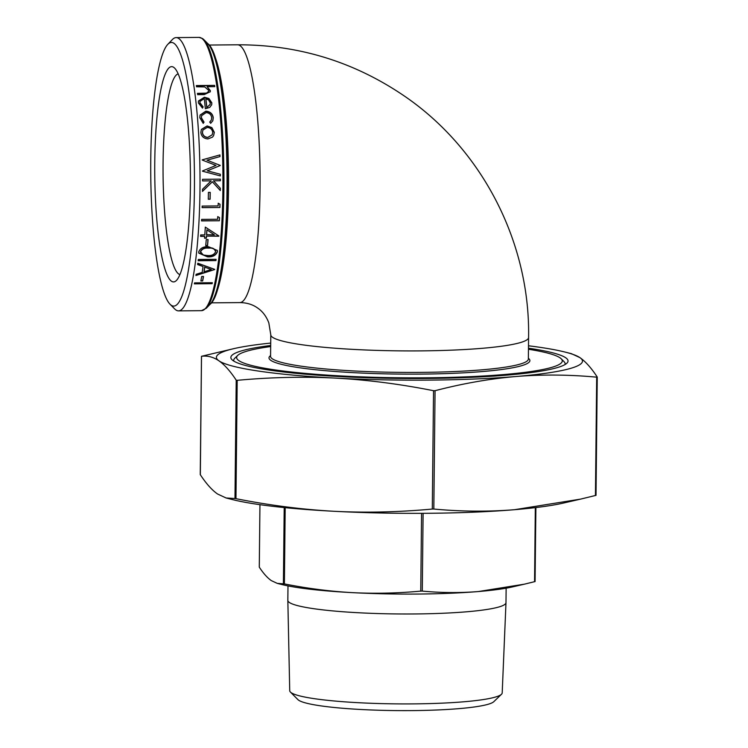 <?xml version="1.0" encoding="UTF-8"?>
<svg xmlns="http://www.w3.org/2000/svg" width="748" height="748" viewBox="0 0 748 748"><rect width="100%" height="100%" fill="white"/><g stroke="black" fill="none" stroke-linecap="round" stroke-linejoin="round"><path stroke-width="1.12" d="M287.989 585.89L287.84 600.373A109.077 12.426 0.6 0 0 287.84 600.42A109.077 12.426 0.6 0 0 414.972 613.958A109.077 12.426 0.6 0 0 505.985 602.701A109.077 12.426 0.6 0 0 505.985 602.664L506.134 588.18M287.84 600.42L289.728 690.703A106.244 12.099 0.6 0 0 290.42 692.059A106.244 12.099 0.6 0 0 413.56 703.887A106.244 12.099 0.6 0 0 501.487 694.266A106.244 12.099 0.6 0 0 502.198 692.929L505.985 602.701M290.42 692.059L297.919 699.614A98.605 11.229 0.6 0 0 412.213 710.6A98.605 11.229 0.6 0 0 493.82 701.671L501.487 694.266M270.664 346.548A162.83 18.541 0.6 0 0 237.724 355.412A162.83 18.541 0.6 0 0 238.874 360.639A162.83 18.541 0.6 0 0 422.171 377.834A162.83 18.541 0.6 0 0 561.215 358.797A162.83 18.541 0.6 0 0 560.018 357.815A162.83 18.541 0.6 0 0 528.462 349.251M561.215 358.797L564.057 361.658A165.719 18.878 -179.4 0 1 564.992 364.585M528.471 348.203A168.609 19.205 -179.4 0 1 565.712 357.768A168.609 19.205 -179.4 0 1 566.909 363.182A168.609 19.205 -179.4 0 1 403.686 378.469A168.609 19.205 -179.4 0 1 233.18 360.695A168.609 19.205 -179.4 0 1 231.936 359.676A168.609 19.205 -179.4 0 1 270.683 345.501M171.47 281.211A107.637 17.84 -90.5 0 0 176.528 280.36A107.637 17.84 -90.5 0 0 190.431 174.116A107.637 17.84 -90.5 0 0 174.658 68.143A107.637 17.84 -90.5 0 0 173.714 67.339A107.637 17.84 -90.5 0 0 154.771 161.998A107.637 17.84 -90.5 0 0 171.47 281.211M179.931 274.563A100.419 16.643 89.5 0 1 178.669 273.974A100.419 16.643 89.5 0 1 163.045 170.553A100.419 16.643 89.5 0 1 178.164 73.884M173.966 43.319A131.826 21.842 89.5 0 1 194.424 189.309A131.826 21.842 89.5 0 1 171.227 305.24A131.826 21.842 89.5 0 1 170.067 304.258A131.826 21.842 89.5 0 1 150.75 174.471A131.826 21.842 89.5 0 1 167.776 44.366A131.826 21.842 89.5 0 1 173.966 43.319M170.067 304.258L174.714 308.961A136.641 22.646 -90.5 0 0 175.92 309.981A136.641 22.646 -90.5 0 0 178.538 310.869A136.641 22.646 -90.5 0 0 200.015 181.942A136.641 22.646 -90.5 0 0 178.763 38.494A136.641 22.646 -90.5 0 0 176.135 37.606A136.641 22.646 -90.5 0 0 172.349 39.579L167.776 44.366M259.369 567.021L259.294 567.162C263.333 573.333 267.335 577.811 271.29 580.598L277.256 583.375L284.39 583.908C307.409 588.489 330.12 591.397 352.523 592.65C374.926 593.772 397.674 593.258 420.759 591.116L422.283 591.098C441.236 592.874 459.927 593.024 478.365 591.546L524.442 584.16L535.091 581.551L535.867 507.555M535.016 581.589L535.895 507.555M597.231 377.011L596.689 377.17C569.06 374.598 542.15 374.383 515.952 376.515A183.045 20.851 0.6 0 0 579.952 357.647C585.581 361.574 591.341 368.035 597.231 377.011L597.156 377.16M580.644 499.103L563.394 503.067A183.045 20.851 -179.4 0 1 514.559 509.697L580.644 499.103L595.988 495.354L597.231 377.123M200.342 474.484L201.511 356.291L234.105 348.577A183.045 20.851 0.6 0 0 218.94 360.817C213.311 357.002 207.505 355.496 201.511 356.291L201.586 356.254M202.502 108.123L198.36 102.897L198.463 100.999L204.41 97.259L208.898 98.484L211.824 102.813L211.693 104.739L209.749 107.413L205.363 108.712A136.641 22.646 -90.5 0 0 204.26 98.605L200.015 101.382L199.931 102.71L203.119 106.861L202.502 108.123M209.73 122.064L211.375 119.932L211.656 117.642C211.226 114.603 209.375 112.92 206.111 112.602L201.614 115.65L201.39 117.745L204.026 122.12L203.241 123.383L199.791 117.735L200.071 115.07L205.831 111.162C210.179 111.536 212.656 113.733 213.264 117.735L212.834 120.727L210.656 123.317L209.73 122.064M212.451 137.146L207.925 138.932C203.793 138.586 201.436 136.426 200.857 132.443L201.371 129.404L207.121 125.935L211.852 127.59L214.321 132.331L213.619 135.659L212.451 137.146M220.202 165.317A136.641 22.646 -90.5 0 1 220.202 165.551L207.327 170.815L220.323 174.247A136.641 22.646 -90.5 0 1 220.333 175.911L202.493 171.198A136.641 22.646 -90.5 0 0 202.493 170.965L216.013 165.42L202.287 160.063A136.641 22.646 -90.5 0 0 202.278 159.838L219.931 154.92A136.641 22.646 -90.5 0 1 219.987 156.575L207.028 160.194L220.118 165.345L207.028 160.194M220.323 188.262A136.641 22.646 -90.5 0 1 220.295 190.553L212.367 181.792L202.493 191.404A136.641 22.646 -90.5 0 0 202.512 189.263L211.142 180.848L202.558 180.923A136.641 22.646 -90.5 0 0 202.549 179.305L220.351 179.146A136.641 22.646 -90.5 0 1 220.351 180.764L213.573 180.82L220.323 188.262L213.489 180.801L220.267 180.736A136.127 22.562 -90.5 0 0 220.267 179.146M210.113 199.22L208.29 199.239A136.641 22.646 -90.5 0 0 208.412 192.386L210.235 192.367A136.641 22.646 -90.5 0 1 210.113 199.22L208.29 199.136M219.921 207.495L202.119 207.645A136.641 22.646 -90.5 0 0 202.175 206.074L218.145 205.934A136.641 22.646 -90.5 0 0 218.22 203.232L220.024 204.241A136.641 22.646 -90.5 0 1 219.921 207.495L202.128 207.523M219.36 220.754L201.558 220.912A136.641 22.646 -90.5 0 0 201.642 219.388L217.612 219.248A136.641 22.646 -90.5 0 0 217.733 216.621L219.51 217.603A136.641 22.646 -90.5 0 1 219.36 220.754L201.567 220.735M206.513 236.331A136.641 22.646 -90.5 0 1 206.364 238.182L204.541 238.201A136.641 22.646 -90.5 0 0 204.681 236.349L200.576 236.387A136.641 22.646 -90.5 0 0 200.688 234.937L204.793 234.9A136.641 22.646 -90.5 0 0 205.317 227.121L218.855 235.929A136.641 22.646 -90.5 0 1 218.827 236.228L206.429 236.097L218.753 235.994A136.127 22.562 -90.5 0 0 218.762 235.872M207.551 245.596L205.728 245.615A136.641 22.646 -90.5 0 0 206.252 239.603L208.075 239.594A136.641 22.646 -90.5 0 1 207.551 245.596L205.747 245.344M217.425 251.721C215.882 255.47 212.572 257.172 207.505 256.844L198.79 253.133L198.716 251.889C200.258 248.102 203.54 246.401 208.57 246.765L217.35 250.468L217.359 251.431C215.807 255.161 212.507 256.863 207.43 256.536L198.762 252.974M215.938 260.584L198.145 260.734A136.641 22.646 -90.5 0 0 198.304 259.481L216.097 259.322A136.641 22.646 -90.5 0 1 215.938 260.584L198.192 260.407M197.64 264.558A136.641 22.646 -90.5 0 0 197.818 263.221L214.713 269.383A136.641 22.646 -90.5 0 1 214.695 269.542L195.948 275.479A136.641 22.646 -90.5 0 0 196.154 274.292L202.166 272.403A136.641 22.646 -90.5 0 0 203.063 266.54L197.64 264.558M202.671 280.958L200.847 280.968A136.641 22.646 -90.5 0 0 201.689 276.508L203.512 276.489A136.641 22.646 -90.5 0 1 202.671 280.958L200.932 280.565M212.133 283.688L194.33 283.847A136.641 22.646 -90.5 0 0 194.536 282.875L212.339 282.716A136.641 22.646 -90.5 0 1 212.133 283.688L194.424 283.436M214.601 85.394A136.641 22.646 -90.5 0 1 214.788 86.637L207.084 86.703L210.319 90.592L210.291 91.714L204.251 94.603L197.612 94.659A136.641 22.646 -90.5 0 0 197.444 93.35L206.504 93.126L208.683 91.331L208.692 90.377L204.756 86.918L196.537 86.796A136.641 22.646 -90.5 0 0 196.35 85.553L214.601 85.394L196.406 85.889M200.268 474.634C206.158 483.61 211.918 490.062 217.546 493.998L226.102 497.981L234.975 498.533L236.218 380.19C230.328 371.204 224.568 364.753 218.94 360.817A183.045 20.851 0.6 0 0 335.45 378.105A183.045 20.851 0.6 0 0 515.952 376.515C489.753 378.769 462.788 383.49 435.065 390.699L433.821 509.042C461.451 511.613 488.36 511.828 514.559 509.697A183.045 20.851 -179.4 0 1 334.047 511.286A183.045 20.851 -179.4 0 1 232.525 499.599L226.102 497.981M564.974 352.046L571.397 353.664L579.952 357.647A183.045 20.851 0.6 0 0 564.974 352.046A183.045 20.851 0.6 0 0 528.499 345.782M524.442 584.16L512.417 586.918A127.618 14.53 -179.4 0 1 478.365 591.546A127.618 14.53 -179.4 0 1 352.523 592.65A127.618 14.53 -179.4 0 1 281.734 584.506L277.256 583.375M233.825 361.116A165.719 18.878 -179.4 0 1 234.825 358.208L237.724 355.412M270.701 343.08A183.045 20.851 0.6 0 0 234.105 348.577M433.541 390.708C399.965 384.042 367.268 379.844 335.45 378.105C303.623 376.478 270.87 377.226 237.2 380.33L235.966 498.673C269.532 505.339 302.229 509.538 334.047 511.286C365.875 512.904 398.628 512.165 432.297 509.051L433.541 390.708L435.065 390.699M236.218 380.19L237.2 380.33M235.966 498.673L234.975 498.533M433.821 509.042L432.297 509.051M207.084 86.703L210.263 90.91L210.263 91.864M197.481 93.659L206.429 93.425L208.645 91.48M214.676 86.637A136.127 22.562 -90.5 0 0 214.545 85.73M212.077 283.277A136.127 22.562 -90.5 0 0 212.189 282.716M202.614 280.556A136.127 22.562 -90.5 0 0 203.391 276.489M197.575 264.212L203.063 266.54M195.892 275.096L214.695 269.542M211.235 269.476L204.793 267.176A136.641 22.646 -90.5 0 1 204.082 271.795L211.235 269.476L204.793 267.176M204.082 271.795L204.026 271.421A136.127 22.562 -90.5 0 0 204.728 266.821M215.873 260.257A136.127 22.562 -90.5 0 0 215.994 259.322M217.303 250.328L217.359 251.431M215.527 251.487C214.769 248.635 212.385 247.429 208.374 247.85C204.456 247.485 201.82 248.747 200.464 251.618L200.558 252.581M215.499 250.786L215.602 251.786C214.844 248.925 212.46 247.7 208.449 248.13C204.531 247.766 201.895 249.028 200.539 251.917L200.511 252.431M200.464 251.618L203.25 255.04L207.663 255.554C211.581 255.853 214.227 254.601 215.602 251.786M207.477 245.325A136.127 22.562 -90.5 0 0 207.981 239.594M206.364 238.182L206.289 237.939A136.127 22.562 -90.5 0 0 206.429 236.097M206.289 237.939L204.559 237.958M204.681 236.349L200.595 236.153M214.349 234.816L206.542 234.657A136.127 22.562 -90.5 0 0 206.878 229.814L214.349 234.816L206.878 229.814M206.616 234.891A136.641 22.646 -90.5 0 0 206.953 230.019M219.276 220.576A136.127 22.562 -90.5 0 0 219.426 217.556M219.837 207.364A136.127 22.562 -90.5 0 0 219.931 204.195M210.029 199.127A136.127 22.562 -90.5 0 0 210.151 192.367M220.211 190.459A136.127 22.562 -90.5 0 0 220.239 188.206M212.367 181.792L202.409 191.338M211.142 180.848L202.558 180.894M220.118 165.579L207.243 170.825L220.323 174.247M220.249 175.883A136.127 22.562 -90.5 0 0 220.239 174.247M202.194 159.894L219.931 154.92M219.903 156.594A136.127 22.562 -90.5 0 0 219.847 154.986M201.334 129.498L207.046 126.122L211.778 127.768L214.237 132.489L213.582 135.715M202.858 130.124L202.371 132.583C202.811 135.603 204.606 137.249 207.748 137.501L212.161 134.855M202.371 132.583L202.456 132.424C202.895 135.453 204.69 137.108 207.832 137.37L212.208 134.79L212.722 132.331C212.217 129.329 210.384 127.702 207.215 127.459L202.895 130.04L202.456 132.424M209.786 122.148L211.338 120.026M201.577 115.762L201.315 117.96L203.942 122.317M200.034 115.192L205.756 111.396C210.104 111.77 212.582 113.958 213.18 117.95L212.797 120.821M198.426 101.139L204.344 97.549L208.832 98.773L211.749 103.074L211.656 104.87M199.987 101.522L199.866 102.981L203.045 107.114M206.813 107.282A136.641 22.646 -90.5 0 0 205.878 98.736L208.692 100.026L210.235 102.897L210.123 104.393L206.738 107.534L210.085 104.514M206.738 107.534A136.127 22.562 -90.5 0 0 205.812 99.026L205.878 98.736M240.033 45.637A128.908 21.365 -90.5 0 0 237.565 44.796C298.2 44.674 353.561 61.588 403.658 95.548C482.058 148.656 530.313 242.511 528.584 337.526A128.908 14.68 -179.4 0 1 421.04 350.877A128.908 14.68 -179.4 0 1 272.571 337.301A128.908 14.68 -179.4 0 1 270.795 334.833L268.822 322.865C266.325 316.301 262.539 311.308 257.443 307.886C252.544 304.427 246.662 302.669 239.828 302.594A128.908 21.365 -90.5 0 0 260.089 180.96A128.908 21.365 -90.5 0 0 240.033 45.637M284.39 583.908L285.184 507.658M259.294 567.162L259.949 504.666L259.276 567.106M422.283 591.098L423.106 513.324M528.584 337.526L528.359 359.04A128.908 14.68 -179.4 0 1 420.815 372.392A128.908 14.68 -179.4 0 1 272.347 358.816A128.908 14.68 -179.4 0 1 270.561 356.347L270.795 334.833M270.57 355.599A130.451 14.857 0.6 0 0 270.804 360.358A130.451 14.857 0.6 0 0 420.189 374.112A130.451 14.857 0.6 0 0 528.369 358.301M213.732 298.527A128.908 21.365 -90.5 0 0 228.533 173.788A128.908 21.365 -90.5 0 0 211.544 49.321M201.464 310.663L206.317 308.232A136.183 22.571 -90.5 0 0 223.914 173.826A136.183 22.571 -90.5 0 0 203.961 39.747L202.549 38.55L199.062 37.4A136.641 22.646 89.5 0 1 201.689 38.288A136.641 22.646 89.5 0 1 222.941 181.736A136.641 22.646 89.5 0 1 201.464 310.663L178.538 310.869M203.961 39.747L207.738 43.562A132.284 21.916 89.5 0 1 227.121 173.798A132.284 21.916 89.5 0 1 210.029 304.352L206.317 308.232M215.331 294.301A131.19 21.739 -90.5 0 0 227.383 173.798A131.19 21.739 -90.5 0 0 213.217 53.519M596.689 377.17L595.445 495.513M421.573 513.334L420.759 591.116M535.325 507.621L534.558 581.71M284.203 507.555L283.399 583.758M597.25 377.067L596.016 495.354M201.483 356.291L200.249 474.569M237.565 44.796L209.001 45.048M199.062 37.4L176.135 37.606M207.738 43.562C232.067 60.84 234.059 286.662 210.029 304.352M239.828 302.594L211.273 302.846"/></g></svg>

